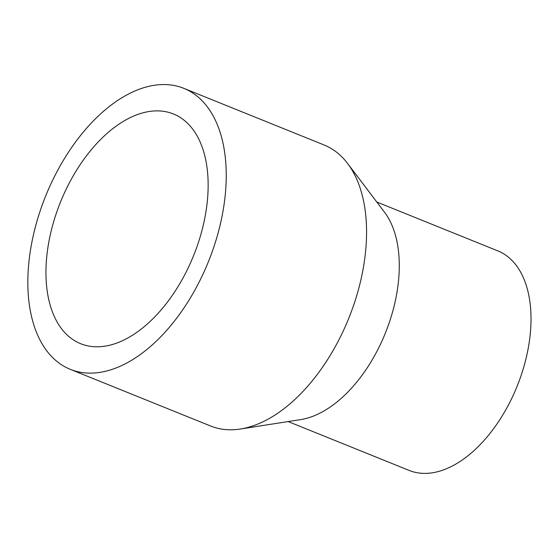 <?xml version="1.0" encoding="UTF-8"?>
<svg xmlns="http://www.w3.org/2000/svg" width="558" height="558" viewBox="0 0 558 558"><rect width="100%" height="100%" fill="white"/><g stroke="black" fill="none" stroke-linecap="round" stroke-linejoin="round"><path stroke-width="0.84" d="M70.308 369.347L210.631 426.012A151.532 87.752 -68 0 0 224.979 429.52A151.532 87.752 -68 0 0 240.372 429.025A151.532 87.752 -68 0 0 348.736 318.36A151.532 87.752 -68 0 0 347.599 163.473A151.532 87.752 -68 0 0 324.107 144.989L183.784 88.331A151.532 87.752 -68 0 0 169.43 84.823A151.532 87.752 -68 0 0 41.215 207.841A151.532 87.752 -68 0 0 70.308 369.347A151.532 87.752 -68 0 0 84.656 372.856A151.532 87.752 -68 0 0 212.87 249.838A151.532 87.752 -68 0 0 183.784 88.331M288.144 421.562L409.188 470.436A118.387 68.557 -68 0 0 420.397 473.177A118.387 68.557 -68 0 0 520.565 377.069A118.387 68.557 -68 0 0 497.841 250.891L376.796 202.017M92.391 346.574A123.876 71.738 -68 0 0 197.211 246.001A123.876 71.738 -68 0 0 173.426 113.972A123.876 71.738 -68 0 0 161.694 111.105A123.876 71.738 -68 0 0 56.881 211.677A123.876 71.738 -68 0 0 80.666 343.707A123.876 71.738 -68 0 0 92.391 346.574M240.372 429.025L300.685 419.602A118.387 68.557 -68 0 0 385.348 333.14A118.387 68.557 -68 0 0 384.462 212.138L347.599 163.473"/></g></svg>
